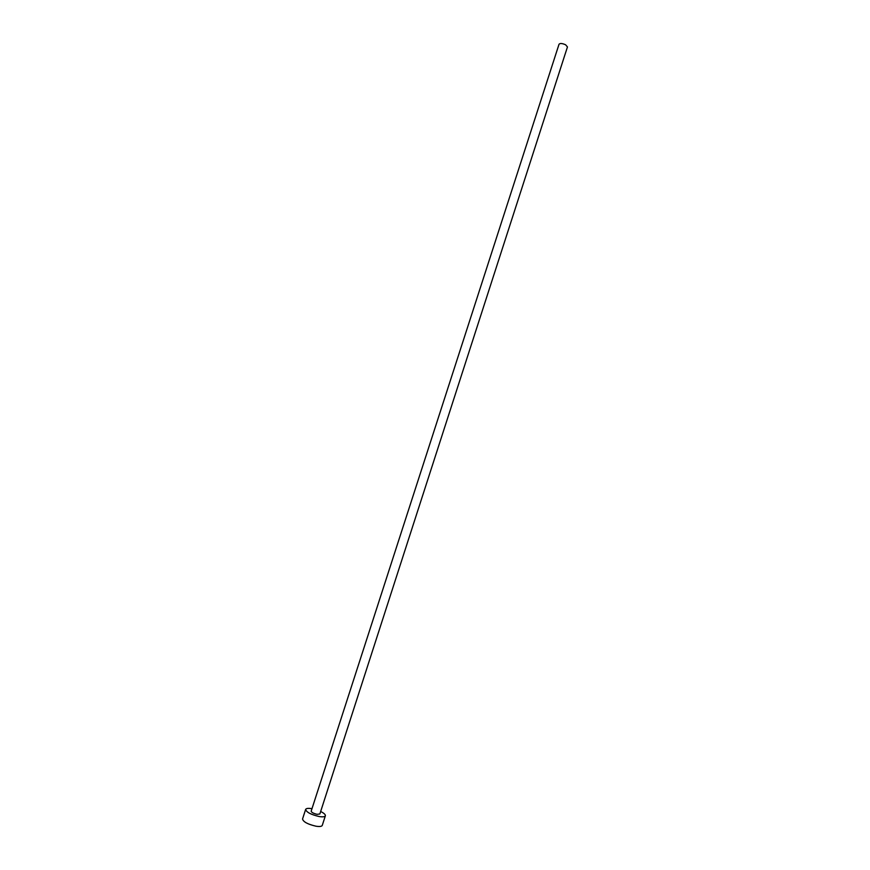 <?xml version="1.0" encoding="UTF-8"?>
<svg xmlns="http://www.w3.org/2000/svg" width="870" height="870" viewBox="0 0 870 870"><rect width="100%" height="100%" fill="white"/><g stroke="black" fill="none" stroke-linecap="round" stroke-linejoin="round"><path stroke-width="1.3" d="M565.598 44.783L567.457 46.936L319.856 813.983L317.115 814.32C313.504 813.461 311.525 812.417 311.177 811.177L559.04 44.218C560.117 43.13 562.303 43.315 565.598 44.783M311.982 808.687L311.917 808.676C308.274 808.1 306.186 808.339 305.642 809.415C306.425 812.232 310.938 814.603 319.17 816.538C322.792 817.104 324.858 816.854 325.369 815.788C325.565 814.592 323.999 813.156 320.66 811.492M305.642 809.415L302.542 819.018C303.304 821.9 307.806 824.303 316.038 826.217C319.671 826.772 321.748 826.489 322.27 825.391L325.369 815.788"/></g></svg>
